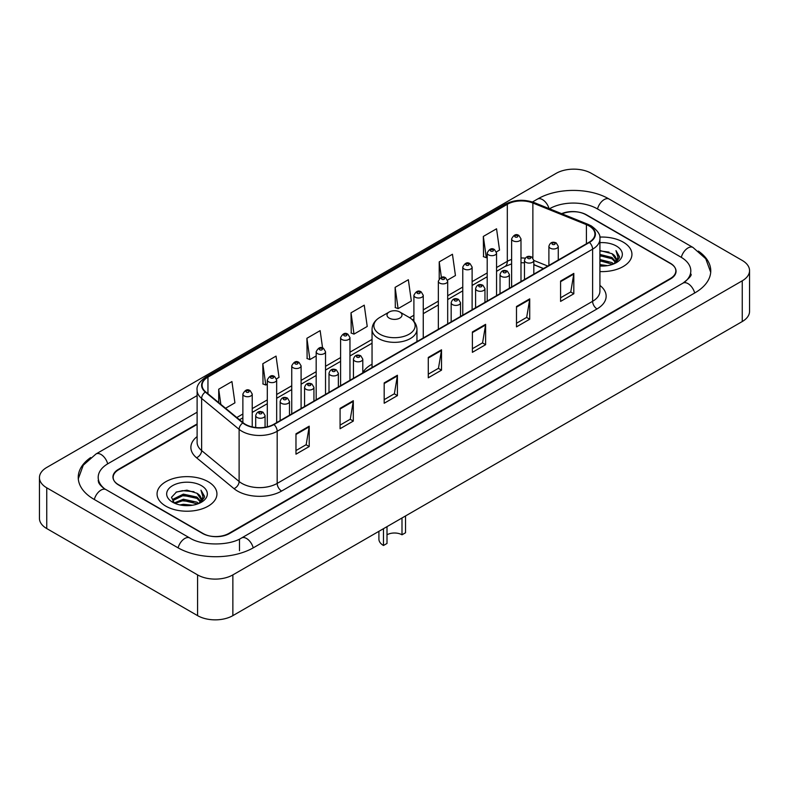 <?xml version="1.0" encoding="UTF-8"?>
<svg xmlns="http://www.w3.org/2000/svg" width="789" height="789" viewBox="0 0 789 789"><rect width="100%" height="100%" fill="white"/><g stroke="black" fill="none" stroke-linecap="round" stroke-linejoin="round"><path stroke-width="1.18" d="M372.043 364.202A33.059 19.084 0 0 0 362.792 372.803M543.384 268.615L533.818 264.749M197.112 424.433L118.646 469.741A18.709 10.799 0 0 0 113.162 477.375A18.709 10.799 0 0 0 118.646 485.018L202.438 533.394A18.709 10.799 0 0 0 228.899 533.394L670.354 278.517A18.709 10.799 0 0 0 675.838 270.883A18.709 10.799 0 0 0 670.354 263.24L586.562 214.864A18.709 10.799 0 0 0 562.103 213.858M684.586 282.146A33.68 19.449 0 0 0 690.809 270.883A33.68 19.449 0 0 0 680.937 257.135L597.145 208.76A33.68 19.449 0 0 0 549.519 208.76L549.499 208.769M197.112 412.213L108.063 463.626A33.68 19.449 0 0 0 98.191 477.375A33.68 19.449 0 0 0 104.414 488.638M197.585 574.895A24.952 14.399 0 0 0 232.863 574.895L742.242 280.815A24.952 14.399 0 0 0 749.55 270.627A24.952 14.399 0 0 0 742.242 260.439L591.415 173.363A24.952 14.399 0 0 0 556.137 173.363L46.758 467.453A24.952 14.399 0 0 0 39.45 477.631A24.952 14.399 0 0 0 46.758 487.819L197.585 574.895L197.585 615.637A24.952 14.399 0 0 0 232.863 615.637L742.242 321.547A24.952 14.399 0 0 0 749.55 311.369L749.55 270.627M39.45 477.631L39.45 518.373A24.952 14.399 0 0 0 46.758 528.561L197.585 615.637M90.636 457.571A53.642 30.968 0 0 0 78.239 477.375A53.642 30.968 0 0 0 93.95 499.279L177.742 547.655A53.642 30.968 0 0 0 253.594 547.655L695.05 292.778A53.642 30.968 0 0 0 710.761 270.883A53.642 30.968 0 0 0 698.364 251.08M543.424 268.595L533.818 264.709M623.172 242.115A29.933 17.289 0 0 0 599.768 237.094A29.933 17.289 0 0 1 623.172 242.115A29.933 17.289 0 0 1 631.94 254.334A29.933 17.289 0 0 0 623.172 242.115M208.168 481.704A29.933 17.289 0 0 0 175.543 477.956A29.933 17.289 0 0 0 157.06 493.924A29.933 17.289 0 0 0 165.828 506.153A29.933 17.289 0 0 0 198.453 509.901A29.933 17.289 0 0 0 216.936 493.924A29.933 17.289 0 0 0 208.168 481.704A29.933 17.289 0 0 0 175.543 477.956A29.933 17.289 0 0 0 157.06 493.924A29.933 17.289 0 0 0 165.828 506.153A29.933 17.289 0 0 0 198.453 509.901A29.933 17.289 0 0 0 216.936 493.924A29.933 17.289 0 0 0 208.168 481.704M589.077 225.94A19.962 11.519 180 0 1 594.926 234.086A19.962 11.519 180 0 1 589.077 242.233L273.665 424.344A19.962 11.519 180 0 1 243.199 422.805L205.712 391.896A19.962 11.519 180 0 1 202.102 385.279A19.962 11.519 180 0 1 207.951 377.132L507.317 204.302A19.962 11.519 180 0 1 532.871 203.01L586.414 224.648A19.962 11.519 180 0 1 589.077 225.94M589.432 225.733A20.455 11.815 0 0 0 586.7 224.411L533.157 202.773A20.455 11.815 0 0 0 506.962 204.095L207.596 376.935A20.455 11.815 0 0 0 205.308 392.054L242.795 422.963A20.455 11.815 0 0 0 274.01 424.541L589.432 242.44A20.455 11.815 0 0 0 589.432 225.733M295.974 433.812L295.974 454.178L309.209 446.544L309.209 426.178L295.974 433.812M295.974 450.568L306.171 444.68L309.15 426.849A4.99 2.88 -120 0 0 309.209 426.178M306.073 444.74L309.209 446.544M340.079 408.347L340.079 428.723L353.304 421.079L353.304 400.713L340.079 408.347M340.079 425.103L350.267 419.225L353.255 401.384A4.99 2.88 -120 0 0 353.304 400.713M350.178 419.275L353.304 421.079M384.184 382.892L384.184 403.258L397.409 395.624L397.409 375.248L384.184 382.892M384.184 399.648L394.372 393.76L397.36 375.929A4.99 2.88 -120 0 0 397.409 375.248M394.283 393.81L397.409 395.624M560.584 281.042L560.584 301.408L573.82 293.774L573.82 273.398L560.584 281.042M560.584 297.798L570.782 291.91L573.761 274.079A4.99 2.88 -120 0 0 573.82 273.398M570.684 291.969L573.82 293.774M516.489 306.507L516.489 326.873L529.715 319.229L529.715 298.863L516.489 306.507M516.489 323.263L526.677 317.375L529.666 299.544A4.99 2.88 -120 0 0 529.715 298.863M526.588 317.425L529.715 319.229M472.384 331.962L472.384 352.338L485.61 344.694L485.61 324.328L472.384 331.962M472.384 348.718L482.572 342.84L485.56 324.999A4.99 2.88 -120 0 0 485.61 324.328M482.483 342.89L485.61 344.694M428.279 357.427L428.279 377.793L441.515 370.159L441.515 349.793L428.279 357.427M428.279 374.183L438.477 368.295L441.455 350.464A4.99 2.88 -120 0 0 441.515 349.793M438.378 368.355L441.515 370.159M599.916 271.574A29.933 17.289 0 0 0 631.94 254.334A29.933 17.289 0 0 1 599.916 271.574M197.112 423.93L118.419 469.356A18.709 10.799 0 0 0 112.945 477A18.709 10.799 0 0 0 118.419 484.633L203.098 533.522A18.709 10.799 0 0 0 229.56 533.522L670.581 278.902A18.709 10.799 0 0 0 676.055 271.268A18.709 10.799 0 0 0 670.581 263.625L585.902 214.736A18.709 10.799 0 0 0 561.61 213.661M276.495 378.848L279.03 377.389L276.042 356.105L262.816 363.739L263.023 383.987M225.555 408.258L234.925 402.844L231.936 381.56L218.711 389.204L218.711 402.607M395.121 287.354L398.1 308.637L411.335 301.003L408.347 279.72L395.121 287.354L395.328 307.602M447.521 280.105L455.44 275.539L452.452 254.255L439.217 261.889L439.217 278.793M496.389 251.898L499.536 250.074L496.547 228.79L483.322 236.434L483.539 256.681M322.573 347.969L320.147 330.64L306.911 338.284L307.128 358.522M351.016 312.819L354.005 334.102L367.23 326.459L364.242 305.175L351.016 312.819L351.233 333.066M354.005 334.102L351.016 332.988M398.1 308.637L395.121 307.523M439.217 261.889L441.396 277.412M483.322 236.434L486.31 257.717L487.198 257.204M486.31 257.717L483.322 256.603M306.911 338.284L309.899 359.567L316.172 355.938M309.899 359.567L306.911 358.443M262.816 363.739L265.794 385.022L267.303 384.154M265.794 385.022L262.816 383.908M218.711 389.204L220.841 404.363M599.916 264.611L607.52 265.637M599.916 265.883L603.427 266.041M599.916 259.522L611.968 262.579L613.694 263.94M599.916 260.794L612.659 264.335M599.916 254.433L611.968 257.49L615.607 261.544M599.916 255.705L611.968 258.762L615.282 262.145M613.763 263.911A14.103 8.137 0 0 0 616.101 259.423A14.103 8.137 0 0 0 611.968 253.663L616.091 259.729M599.916 266.011A20.336 11.736 0 0 0 616.377 262.638A20.336 11.736 0 0 0 616.377 246.03A20.336 11.736 0 0 0 599.916 242.657M611.968 253.663L599.916 250.547M615.144 263.289L619.335 257.924L619.473 256.672L615.982 250.616L618.024 257.382L613.99 263.812M615.982 250.616L619.464 256.908M599.916 250.892L608.97 252.105M599.916 255.991L608.546 257.066M599.916 261.08L608.546 262.165M405.526 515.957L405.526 532.762L401.995 534.794A10.602 6.125 0 0 0 387.004 534.794M387.004 526.648L387.004 543.453L383.474 545.495L383.474 528.689M401.995 534.794L401.995 517.988M389.204 318.115A7.486 4.32 0 0 0 399.796 318.115A7.486 4.32 0 0 0 399.796 312L409.087 317.365A20.622 11.904 0 0 1 409.087 334.211A20.622 11.904 0 0 1 379.913 334.211A20.622 11.904 0 0 1 379.913 317.365C374.834 320.383 372.211 324.387 372.043 329.388A22.457 12.959 0 0 0 378.621 338.56A22.457 12.959 0 0 0 403.09 341.361A22.457 12.959 0 0 0 416.957 329.388C416.789 324.387 414.166 320.383 409.087 317.365L399.796 312A7.486 4.32 0 0 0 389.204 312A7.486 4.32 0 0 0 389.204 318.115M378.907 531.322L378.907 539.124A15.593 9.004 0 0 0 383.474 545.495M179.912 504.93L183.354 504.309L192.516 505.226M183.936 505.532L188.433 505.641M174.172 502.987L183.354 499.22L196.974 502.179L198.7 503.53M175.05 503.431L183.354 500.492L197.654 503.924M173.038 501.942L173.383 499.033L183.354 494.131L196.974 497.08L200.613 501.143M172.959 501.577L173.383 500.305L183.354 495.403L196.974 498.362L200.288 501.745M198.769 503.5A14.103 8.137 0 0 0 201.096 499.023A14.103 8.137 0 0 0 196.974 493.263L201.087 499.329M201.382 485.629A20.336 11.736 0 0 0 172.623 485.629A20.336 11.736 0 0 0 172.623 502.228A20.336 11.736 0 0 0 201.382 502.228A20.336 11.736 0 0 0 201.382 485.629M196.974 493.263L186.924 490.176L176.509 491.971L171.489 497.307L174.339 503.116M200.15 502.889L204.341 497.524L204.479 496.261L200.978 490.206L203.02 496.981L198.996 503.412M200.978 490.206L204.469 496.508M175.947 492.247L182.476 490.659L193.976 491.695M178.265 496.547L182.476 495.748L193.552 496.666M178.265 501.646L182.476 500.837L193.552 501.765M253.22 547.872A9.981 5.76 -120 0 0 241.552 537.99C229.274 545.929 202.053 545.929 189.784 537.99L105.992 489.614C104.996 489.249 100.134 485.935 98.605 482.424L98.191 480.432M178.117 547.872A9.981 5.76 -60 0 1 184.794 538.483A9.981 5.76 -60 0 1 189.784 537.99M94.325 499.496A9.981 5.76 -60 0 1 101.002 490.107A9.981 5.76 -60 0 1 105.992 489.614M78.289 478.785L83.259 465.214L96.011 453.971A9.981 5.76 60 0 1 107.689 463.853M532.486 201.974L537.477 199.094A9.981 5.76 60 0 1 549.036 208.582M537.477 199.094C556.935 187.516 589.728 187.516 609.197 199.094A9.981 5.76 120 0 0 597.52 208.967M609.197 199.094L692.989 247.47A9.981 5.76 120 0 0 681.311 257.352M694.675 292.995A9.981 5.76 -120 0 0 683.008 283.123L241.552 537.99M232.863 615.637L232.863 574.895M46.758 528.561L46.758 487.819M742.242 321.547L742.242 280.815M239.481 550.712L239.481 539.508M599.916 285.411A31.185 18.009 180 0 1 597.017 308.943L281.604 491.054A6.233 3.6 60 0 1 277.186 483.41L592.608 301.309A24.952 14.399 0 0 0 599.916 291.121L599.916 238.978A24.952 14.399 180 0 1 592.608 249.166A6.233 3.6 -120 0 0 589.432 242.44M281.604 491.054A31.185 18.009 180 0 1 237.499 491.054A31.185 18.009 180 0 1 234.008 488.647L196.52 457.738A31.185 18.009 180 0 1 197.112 436.603M241.907 483.41A24.952 14.399 0 0 0 277.186 483.41L277.186 431.267A24.952 14.399 180 0 1 239.116 429.344L201.629 398.435A24.952 14.399 180 0 1 197.112 390.17L197.112 442.313A24.952 14.399 0 0 0 201.629 450.578L239.116 481.487A24.952 14.399 0 0 0 241.907 483.41M599.916 238.978C600.745 235.083 597.875 230.733 591.316 225.94L588.032 224.342A6.233 2.919 112 0 0 586.7 224.411M588.032 224.342L534.498 202.704C524.162 199.045 514.359 199.578 505.078 204.292A6.233 3.6 60 0 1 506.962 204.095M207.596 376.935A6.233 3.6 -120 0 0 205.712 377.132C199.232 381.787 196.372 386.137 197.112 390.17M205.308 392.054A6.233 4.172 129.5 0 0 201.629 398.435L201.629 450.578A6.233 4.172 -50.5 0 1 196.52 457.738M534.498 202.704A6.233 2.919 112 0 0 533.157 202.773M242.795 422.963A6.233 4.172 129.5 0 0 239.116 429.344L239.116 481.487A6.233 4.172 -50.5 0 1 234.008 488.647M274.01 424.541A6.233 3.6 60 0 1 277.186 431.267L592.608 249.166L592.608 301.309A6.233 3.6 60 0 0 597.017 308.943M207.951 377.132L207.951 393.731M586.414 224.648L586.414 243.771M532.871 203.01L532.871 257.924M547.793 266.071L533.818 260.429M525.218 258.171A19.962 11.519 0 0 0 520.987 257.964M511.627 259.443A19.962 11.519 0 0 0 507.317 261.337L496.557 267.54M507.317 204.302L507.317 261.337A11.224 6.48 60 0 1 504.99 266.475L496.557 271.337M487.198 272.945L472.118 281.653M462.768 287.048L447.688 295.757M438.339 301.161L423.259 309.86M413.9 315.265L409.659 317.711M372.043 339.428L349.961 352.18M340.601 357.585L325.532 366.283M316.172 371.688L301.092 380.397M291.743 385.791L276.663 394.5M267.303 399.895L252.233 408.603M242.874 414.008L236.789 417.519M543.513 268.536L535.11 265.143A11.224 5.257 -68 0 1 533.818 264.049M428.279 358.068L441.455 350.464M472.384 332.613L485.56 324.999M516.489 307.148L529.666 299.544M560.584 281.683L573.761 274.079M384.184 383.533L397.36 375.929M340.079 408.998L353.255 401.384M295.974 434.463L309.15 426.849M550.268 248.19A4.675 2.702 180 0 1 548.897 246.286C550.091 242.45 552.537 241.335 556.235 242.943L558.257 246.286A4.675 2.702 180 0 1 555.367 248.782A4.675 2.702 180 0 1 550.268 248.19M554.677 243.101A1.558 0.897 0 0 0 552.478 243.101A1.558 0.897 0 0 0 552.478 244.373A1.558 0.897 0 0 0 554.677 244.373A1.558 0.897 0 0 0 554.677 243.101M525.839 262.303A4.675 2.702 180 0 1 524.468 260.39C525.661 256.553 528.107 255.439 531.806 257.056L533.818 260.39A4.675 2.702 180 0 1 530.938 262.885A4.675 2.702 180 0 1 525.839 262.303M530.247 257.204A1.558 0.897 0 0 0 528.038 257.204A1.558 0.897 0 0 0 528.038 258.476A1.558 0.897 0 0 0 530.247 258.476A1.558 0.897 0 0 0 530.247 257.204M501.4 276.406A4.675 2.702 180 0 1 500.029 274.493C501.232 270.657 503.678 269.542 507.376 271.16L509.388 274.493A4.675 2.702 180 0 1 506.499 276.988A4.675 2.702 180 0 1 501.4 276.406M505.808 271.317A1.558 0.897 0 0 0 503.609 271.317A1.558 0.897 0 0 0 503.609 272.59A1.558 0.897 0 0 0 505.808 272.59A1.558 0.897 0 0 0 505.808 271.317M476.97 290.51A4.675 2.702 180 0 1 475.599 288.606C476.793 284.76 479.239 283.655 482.937 285.263L484.959 288.606A4.675 2.702 180 0 1 482.069 291.102A4.675 2.702 180 0 1 476.97 290.51M481.379 285.421A1.558 0.897 0 0 0 479.179 285.421A1.558 0.897 0 0 0 479.179 286.693A1.558 0.897 0 0 0 481.379 286.693A1.558 0.897 0 0 0 481.379 285.421M452.541 304.623A4.675 2.702 180 0 1 451.17 302.71C452.363 298.873 454.809 297.759 458.508 299.376L460.52 302.71A4.675 2.702 180 0 1 457.64 305.205A4.675 2.702 180 0 1 452.541 304.623M456.949 299.524A1.558 0.897 0 0 0 454.74 299.524A1.558 0.897 0 0 0 454.74 300.796A1.558 0.897 0 0 0 456.949 300.796A1.558 0.897 0 0 0 456.949 299.524M354.803 361.046A4.675 2.702 180 0 1 353.442 359.133C354.636 355.297 357.082 354.182 360.78 355.8L362.792 359.133A4.675 2.702 180 0 1 359.902 361.628A4.675 2.702 180 0 1 354.803 361.046M359.222 355.947A1.558 0.897 0 0 0 357.013 355.947A1.558 0.897 0 0 0 357.013 357.22A1.558 0.897 0 0 0 359.222 357.22A1.558 0.897 0 0 0 359.222 355.947M330.374 375.15A4.675 2.702 180 0 1 329.003 373.236C330.197 369.4 332.652 368.285 336.341 369.903L338.363 373.236A4.675 2.702 180 0 1 335.473 375.732A4.675 2.702 180 0 1 330.374 375.15M334.783 370.051A1.558 0.897 0 0 0 332.583 370.051A1.558 0.897 0 0 0 332.583 371.333A1.558 0.897 0 0 0 334.783 371.333A1.558 0.897 0 0 0 334.783 370.051M305.945 389.253A4.675 2.702 180 0 1 304.574 387.34C305.767 383.503 308.213 382.399 311.911 384.006L313.933 387.34A4.675 2.702 180 0 1 311.044 389.835A4.675 2.702 180 0 1 305.945 389.253M310.353 384.164A1.558 0.897 0 0 0 308.144 384.164A1.558 0.897 0 0 0 308.144 385.436A1.558 0.897 0 0 0 310.353 385.436A1.558 0.897 0 0 0 310.353 384.164M281.515 403.357A4.675 2.702 180 0 1 280.144 401.453C281.338 397.617 283.784 396.502 287.482 398.11L289.494 401.453A4.675 2.702 180 0 1 286.604 403.948A4.675 2.702 180 0 1 281.515 403.357M285.924 398.267A1.558 0.897 0 0 0 283.715 398.267A1.558 0.897 0 0 0 283.715 399.54A1.558 0.897 0 0 0 285.924 399.54A1.558 0.897 0 0 0 285.924 398.267M257.076 417.47A4.675 2.702 180 0 1 255.705 415.556C256.908 411.72 259.354 410.605 263.053 412.223L265.065 415.556A4.675 2.702 180 0 1 262.175 418.052A4.675 2.702 180 0 1 257.076 417.47M261.484 412.371A1.558 0.897 0 0 0 259.285 412.371A1.558 0.897 0 0 0 259.285 413.643A1.558 0.897 0 0 0 261.484 413.643A1.558 0.897 0 0 0 261.484 412.371M520.987 281.545L520.987 238.88A4.675 2.702 180 0 1 518.097 241.375A4.675 2.702 180 0 1 512.998 240.783A4.675 2.702 180 0 1 511.627 238.88L511.627 286.949M515.207 236.966A1.558 0.897 0 0 0 517.416 236.966A1.558 0.897 0 0 0 517.416 235.694A1.558 0.897 0 0 0 515.207 235.694A1.558 0.897 0 0 0 515.207 236.966M496.557 295.658L496.557 252.983A4.675 2.702 180 0 1 493.667 255.478A4.675 2.702 180 0 1 488.569 254.886A4.675 2.702 180 0 1 487.198 252.983L487.198 301.053M490.778 251.07A1.558 0.897 0 0 0 492.977 251.07A1.558 0.897 0 0 0 492.977 249.797A1.558 0.897 0 0 0 490.778 249.797A1.558 0.897 0 0 0 490.778 251.07M472.118 309.761L472.118 267.086A4.675 2.702 180 0 1 469.238 269.582A4.675 2.702 180 0 1 464.139 269A4.675 2.702 180 0 1 462.768 267.086L462.768 315.156M466.338 265.173A1.558 0.897 0 0 0 468.548 265.173A1.558 0.897 0 0 0 468.548 263.901A1.558 0.897 0 0 0 466.338 263.901A1.558 0.897 0 0 0 466.338 265.173M447.688 323.865L447.688 281.19A4.675 2.702 180 0 1 444.799 283.685A4.675 2.702 180 0 1 439.7 283.103A4.675 2.702 180 0 1 438.339 281.19L438.339 329.269M441.909 279.286A1.558 0.897 0 0 0 444.118 279.286A1.558 0.897 0 0 0 444.118 278.014A1.558 0.897 0 0 0 441.909 278.014A1.558 0.897 0 0 0 441.909 279.286M423.259 337.968L423.259 295.303A4.675 2.702 180 0 1 420.369 297.798A4.675 2.702 180 0 1 415.27 297.206A4.675 2.702 180 0 1 413.9 295.303L413.9 321.33M417.48 293.39A1.558 0.897 0 0 0 419.679 293.39A1.558 0.897 0 0 0 419.679 292.117A1.558 0.897 0 0 0 417.48 292.117A1.558 0.897 0 0 0 417.48 293.39M349.961 380.288L349.961 337.613A4.675 2.702 180 0 1 347.071 340.108A4.675 2.702 180 0 1 341.972 339.526A4.675 2.702 180 0 1 340.601 337.613L340.601 385.693M344.182 335.71A1.558 0.897 0 0 0 346.381 335.71A1.558 0.897 0 0 0 346.381 334.437A1.558 0.897 0 0 0 344.182 334.437A1.558 0.897 0 0 0 344.182 335.71M325.532 394.392L325.532 351.726A4.675 2.702 180 0 1 322.642 354.222A4.675 2.702 180 0 1 317.543 353.63A4.675 2.702 180 0 1 316.172 351.726L316.172 399.796M319.752 349.813A1.558 0.897 0 0 0 321.951 349.813A1.558 0.897 0 0 0 321.951 348.541A1.558 0.897 0 0 0 319.752 348.541A1.558 0.897 0 0 0 319.752 349.813M301.092 408.505L301.092 365.83A4.675 2.702 180 0 1 298.212 368.325A4.675 2.702 180 0 1 293.113 367.743A4.675 2.702 180 0 1 291.743 365.83L291.743 413.9M295.313 363.916A1.558 0.897 0 0 0 297.522 363.916A1.558 0.897 0 0 0 297.522 362.644A1.558 0.897 0 0 0 295.313 362.644A1.558 0.897 0 0 0 295.313 363.916M276.663 422.608L276.663 379.933A4.675 2.702 180 0 1 273.773 382.428A4.675 2.702 180 0 1 268.674 381.846A4.675 2.702 180 0 1 267.303 379.933L267.303 426.81M270.883 378.03A1.558 0.897 0 0 0 273.083 378.03A1.558 0.897 0 0 0 273.083 376.748A1.558 0.897 0 0 0 270.883 376.748A1.558 0.897 0 0 0 270.883 378.03M252.233 426.908L252.233 394.036A4.675 2.702 180 0 1 249.344 396.532A4.675 2.702 180 0 1 244.245 395.95A4.675 2.702 180 0 1 242.874 394.036L242.874 422.529M246.454 392.133A1.558 0.897 0 0 0 248.653 392.133A1.558 0.897 0 0 0 248.653 390.861A1.558 0.897 0 0 0 246.454 390.861A1.558 0.897 0 0 0 246.454 392.133M96.011 453.971L197.112 395.595M710.711 272.284L705.741 258.713L692.989 247.47M690.809 273.941C692.2 274.947 689.596 278.004 683.008 283.123M505.078 204.292L205.712 377.132M535.11 265.143L533.818 264.66M524.468 262.816L520.987 262.707M511.627 263.881L504.99 266.475M487.198 276.742L472.118 285.45M462.768 290.845L447.688 299.554M438.339 304.958L423.259 313.657M413.9 319.062L412.509 319.87M372.043 343.225L349.961 355.977M340.601 361.382L325.532 370.08M316.172 375.485L301.092 384.194M291.743 389.588L276.663 398.297M267.303 403.692L252.233 412.4M242.874 417.805L239.501 419.748M416.957 341.607L416.957 329.388M372.043 367.536L372.043 329.388M389.204 312L379.913 317.365M172.899 501.784L172.899 500.936M548.897 265.429L548.897 246.286M558.257 260.035L558.257 246.286M524.468 279.543L524.468 260.39M533.818 274.138L533.818 260.39M500.029 293.646L500.029 274.493M509.388 288.241L509.388 274.493M475.599 307.749L475.599 288.606M484.959 302.355L484.959 288.606M451.17 321.853L451.17 302.71M460.52 316.458L460.52 302.71M353.442 378.286L353.442 359.133M362.792 372.881L362.792 359.133M329.003 392.389L329.003 373.236M338.363 386.985L338.363 373.236M304.574 406.493L304.574 387.34M313.933 401.088L313.933 387.34M280.144 420.596L280.144 401.453M289.494 415.201L289.494 401.453M255.705 427.5L255.705 415.556M265.065 427.263L265.065 415.556M520.987 238.88L518.975 235.536C516.262 233.583 513.807 234.688 511.627 238.88M496.557 252.983L494.535 249.64C491.823 247.687 489.377 248.801 487.198 252.983M472.118 267.086L470.106 263.753C467.394 261.79 464.948 262.905 462.768 267.086M447.688 281.19L445.677 277.856C442.964 275.894 440.518 277.008 438.339 281.19M423.259 295.303L421.237 291.96C418.525 290.007 416.079 291.111 413.9 295.303M349.961 337.613L347.949 334.28C345.227 332.317 342.781 333.431 340.601 337.613M325.532 351.726L323.51 348.383C320.798 346.43 318.352 347.535 316.172 351.726M301.092 365.83L299.08 362.496C296.368 360.534 293.922 361.648 291.743 365.83M276.663 379.933L274.651 376.6C271.929 374.637 269.483 375.751 267.303 379.933M252.233 394.036L250.212 390.703C247.499 388.74 245.054 389.855 242.874 394.036"/></g></svg>
